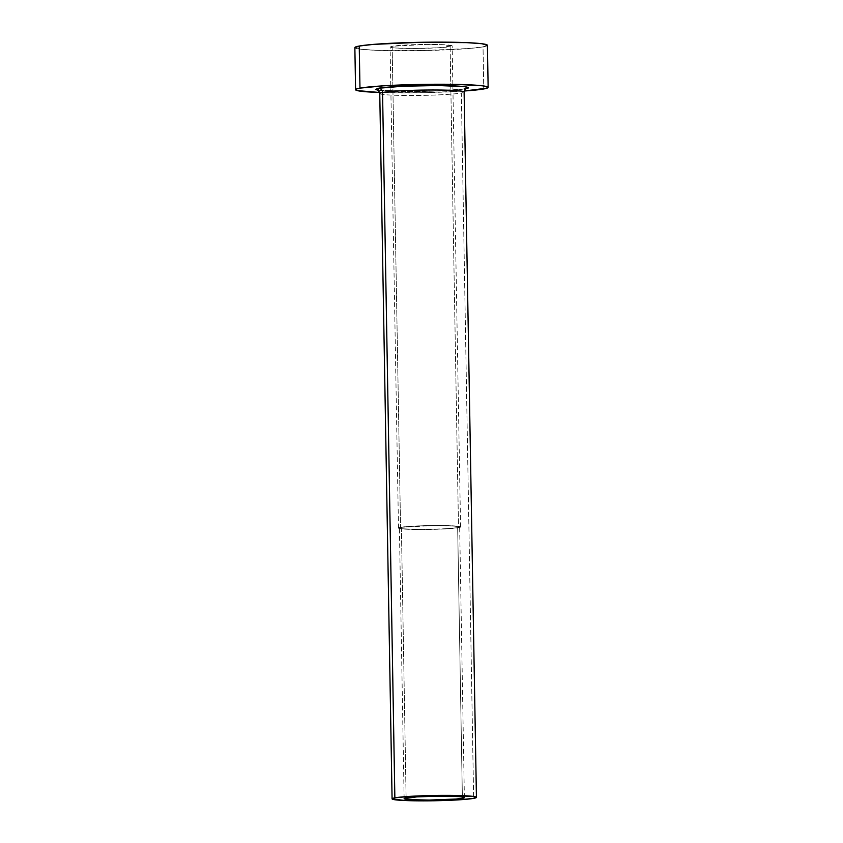 <?xml version="1.0" encoding="UTF-8"?>
<svg xmlns="http://www.w3.org/2000/svg" width="843" height="843" viewBox="0 0 843 843"><rect width="100%" height="100%" fill="white"/><g stroke="black" fill="none" stroke-linecap="round" stroke-linejoin="round"><path stroke-width="0.63" stroke-dasharray="4.21 3.16" d="M401.394 527.328L406.115 797.921L401.394 527.328L417.243 526L440.299 525.558L457.032 526.264L459.646 526.938L457.665 527.697A30.127 1.897 179 0 0 459.656 526.991A30.127 1.897 179 0 0 434.988 525.558A30.127 1.897 179 0 0 401.394 527.328A30.127 1.897 179 0 0 399.403 528.045A30.127 1.897 179 0 0 424.071 529.467A30.127 1.897 179 0 0 457.665 527.697L441.816 529.025L418.76 529.467L402.027 528.761L399.413 528.087L401.394 527.328M462.364 796.941L457.665 527.697L462.364 796.941M400.551 527.318A31.033 1.949 -1 0 1 435.146 525.505A31.033 1.949 -1 0 1 460.563 526.97A31.033 1.949 -1 0 1 458.508 527.707L450.109 46.65A31.033 1.949 179 0 0 452.164 45.912A31.033 1.949 179 0 0 426.758 44.437A31.033 1.949 179 0 0 392.153 46.26L400.551 527.318L392.153 46.26L426.358 44.437L442.47 44.668L452.154 45.859L439.066 47.735L415.915 48.462L395.81 48.019L390.119 47.05L392.153 46.26A31.033 1.949 179 0 0 390.098 46.997A31.033 1.949 179 0 0 415.515 48.462A31.033 1.949 179 0 0 450.109 46.65L458.508 527.707A31.033 1.949 -1 0 1 423.913 529.53A31.033 1.949 -1 0 1 398.497 528.055A31.033 1.949 -1 0 1 400.551 527.318L398.507 528.108L401.194 528.803L424.314 529.53L452.059 528.466L460.552 526.917L450.868 525.726L434.756 525.505L400.551 527.318M465.199 88.831L429.024 91.297L377.991 90.254L397.158 91.444L423.133 91.434L448.687 90.454L465.199 88.831A4.215 3.93 79.7 0 0 464.472 88.905L466.158 88.515M379.761 93.489A42.182 2.645 179 0 0 414.303 95.491A42.182 2.645 179 0 0 461.332 93.015L473.64 798.374L461.332 93.015A42.182 2.645 179 0 0 464.114 92.013M487.38 45.185L483.028 46.86L469.256 48.483L422.944 50.58L375.567 50.264L360.614 49.2L354.861 47.619A66.291 4.162 179 0 0 409.129 50.759A66.291 4.162 179 0 0 483.028 46.86L483.766 88.958L483.028 46.86A66.291 4.162 179 0 0 487.412 45.301M464.23 91.012A66.291 4.162 -1 0 1 379.624 92.488L423.671 92.677L464.23 91.012M380.098 93.815A42.182 2.645 179 0 0 416.895 95.47A42.182 2.645 179 0 0 461.332 93.015M464.377 797.583L459.656 526.991M460.563 526.97L452.164 45.912M377.601 90.064L411.711 91.56C433.207 91.529 457.57 90.254 464.514 88.894M398.497 528.055L390.098 46.997M404.124 798.637L399.403 528.045"/><path stroke-width="1.26" d="M406.115 797.921A30.127 1.897 -1 0 1 439.709 796.161A30.127 1.897 -1 0 1 464.377 797.583A30.127 1.897 -1 0 1 462.385 798.3L462.364 796.941L462.385 798.3L456.126 799.038L429.182 800.07L409.666 799.638L404.134 798.69L416.842 796.867L439.319 796.161L458.834 796.593L463.629 797.183L464.367 797.541L462.385 798.3A30.127 1.897 -1 0 1 428.792 800.07A30.127 1.897 -1 0 1 404.124 798.637A30.127 1.897 -1 0 1 406.115 797.921M463.787 91.697A42.182 2.645 179 0 0 426.979 90.032A42.182 2.645 179 0 0 382.553 92.498A4.215 3.93 79.7 0 0 378.539 88.262C381.647 87.366 406.147 85.364 438.444 85.533C470.289 85.786 471.785 87.967 465.199 88.831L468.244 87.661L464.23 86.618L438.444 85.533L402.954 86.218L378.539 88.262A4.215 3.93 -100.3 0 1 382.553 92.498A42.182 2.645 179 0 0 379.761 93.489L392.079 798.848A42.182 2.645 -1 0 1 394.861 797.847L382.553 92.498L394.861 797.847A42.182 2.645 -1 0 1 441.89 795.37A42.182 2.645 -1 0 1 476.432 797.373A42.182 2.645 -1 0 1 473.64 798.374A42.182 2.645 -1 0 1 426.611 800.85A42.182 2.645 -1 0 1 392.079 798.848M488.139 87.387L487.412 45.301A66.291 4.162 179 0 0 433.144 42.15A66.291 4.162 179 0 0 359.234 46.038A66.291 4.162 179 0 0 354.861 47.608L355.588 89.706A66.291 4.162 -1 0 1 359.972 88.136L359.234 46.038L359.972 88.136A66.291 4.162 -1 0 1 433.871 84.247A66.291 4.162 -1 0 1 488.139 87.387A66.291 4.162 -1 0 1 483.766 88.958A66.291 4.162 -1 0 1 464.23 91.012L487.201 88.115L488.118 87.282L482.386 85.796L457.169 84.405L420.056 84.416L383.554 85.817L359.972 88.136L356.536 88.979L355.62 89.811L357.242 90.591L379.624 92.488A66.291 4.162 -1 0 1 355.588 89.706M377.991 90.254L375.493 89.432L378.539 88.262L377.991 90.254M487.38 45.185L481.648 43.699L466.706 42.635L419.329 42.319L373.006 44.426L359.234 46.038L354.882 47.714M466.158 88.515C465.642 88.136 464.967 89.295 464.114 92.013A42.182 2.645 179 0 0 429.582 90.022A42.182 2.645 179 0 0 382.553 92.498M473.64 798.374L476.411 797.309L472.765 796.361L441.353 795.381L409.877 796.372L394.861 797.847L392.09 798.922L405.251 800.544L427.159 800.85L458.634 799.849L473.64 798.374M464.472 88.905A4.215 3.93 -100.3 0 1 465.199 88.831M464.114 92.013L476.432 797.373M379.761 93.489C378.823 90.802 378.096 89.653 377.601 90.064L377.611 90.064"/></g></svg>
